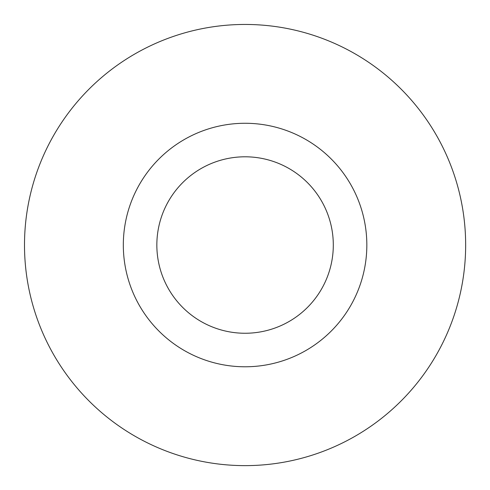 <?xml version="1.0" encoding="UTF-8"?>
<svg xmlns="http://www.w3.org/2000/svg" width="490" height="490" viewBox="0 0 490 490"><rect width="100%" height="100%" fill="white"/><g stroke="black" fill="none" stroke-linecap="round" stroke-linejoin="round"><path stroke-width="0.73" d="M24.5 245.025A220.574 220.574 0 0 0 461.886 285.615A220.574 220.574 0 0 0 265.457 25.394A220.574 220.574 0 0 0 24.5 245.025M123.321 245.025A121.759 121.759 0 0 1 305.956 139.583A121.759 121.759 0 0 1 305.956 350.473A121.759 121.759 0 0 1 123.321 245.025M245.074 333.255A88.231 88.231 0 0 1 168.664 200.912A88.231 88.231 0 0 1 321.483 200.912A88.231 88.231 0 0 1 245.074 333.255"/></g></svg>
